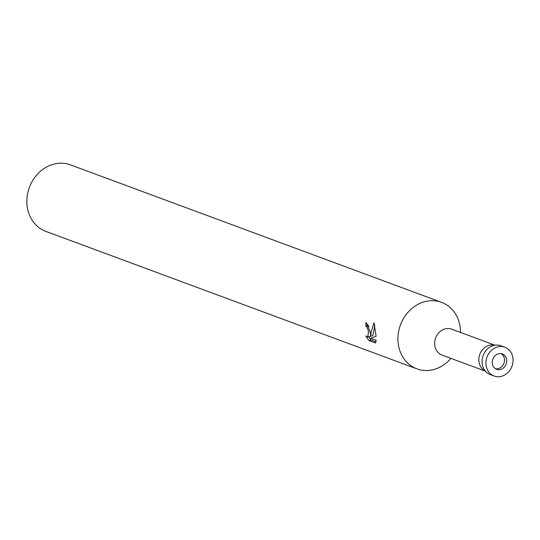 <?xml version="1.0" encoding="UTF-8"?>
<svg xmlns="http://www.w3.org/2000/svg" width="540" height="540" viewBox="0 0 540 540"><rect width="100%" height="100%" fill="white"/><g stroke="black" fill="none" stroke-linecap="round" stroke-linejoin="round"><path stroke-width="0.81" d="M495.585 368.807A8.201 7.094 110.3 0 0 498.002 368.732A8.201 7.094 110.3 0 0 504.32 361.955A8.201 7.094 110.3 0 0 501.201 353.639M494.89 345.229A13.831 11.968 110.3 0 0 489.814 345.134A13.831 11.968 110.3 0 0 479.054 357.143A13.831 11.968 110.3 0 0 485.312 371.075M494.984 345.209L451.643 329.157A13.831 11.968 110.3 0 0 445.621 328.759A13.831 11.968 110.3 0 0 434.774 341.334A13.831 11.968 110.3 0 0 442.037 355.09L485.379 371.149M460.519 332.444A35.458 30.679 110.3 0 0 460.364 328.853A35.458 30.679 110.3 0 0 441.538 302.346A35.458 30.679 110.3 0 0 426.101 301.334A35.458 30.679 110.3 0 0 398.081 342.333A35.458 30.679 110.3 0 0 416.9 368.847A35.458 30.679 110.3 0 0 432.338 369.86A35.458 30.679 110.3 0 0 450.907 358.378M370.292 332.039L370.683 336.251L371.075 332.329L373.997 322.751L376.11 336.292L370.818 338.317L376.151 340.288L375.55 342.995L368.969 340.565L365.783 335.954L367.787 337.028L368.523 331.385L366.957 327.119L365.762 326.079A35.458 30.679 -69.7 0 1 366.026 322.353L370.292 332.039M441.538 302.346L70.457 164.862A35.458 30.679 110.3 0 0 27 204.856A35.458 30.679 110.3 0 0 45.819 231.37L416.9 368.847M367.929 324.115A33.095 28.634 110.3 0 0 367.855 325.627L369.097 326.74M367.855 325.627L365.762 326.079M368.651 336.839L371.156 340.085L375.948 341.867M371.156 340.092L368.969 340.565M374.794 325.634L372.776 335.799L370.683 336.251M370.663 335.779L369.9 336.569L367.787 337.028M504.846 347.227L500.951 345.782A15.37 13.298 110.3 0 0 482.119 363.116A15.37 13.298 110.3 0 0 490.28 374.605L494.168 376.043A15.37 13.298 110.3 0 0 513 358.715A15.37 13.298 110.3 0 0 504.846 347.227A15.37 13.298 110.3 0 0 486.014 364.554A15.37 13.298 110.3 0 0 494.168 376.043M506.709 360.079A8.201 7.094 110.3 0 0 502.355 353.943A8.201 7.094 110.3 0 0 492.305 363.19A8.201 7.094 110.3 0 0 496.658 369.326A8.201 7.094 110.3 0 0 506.709 360.079"/></g></svg>
